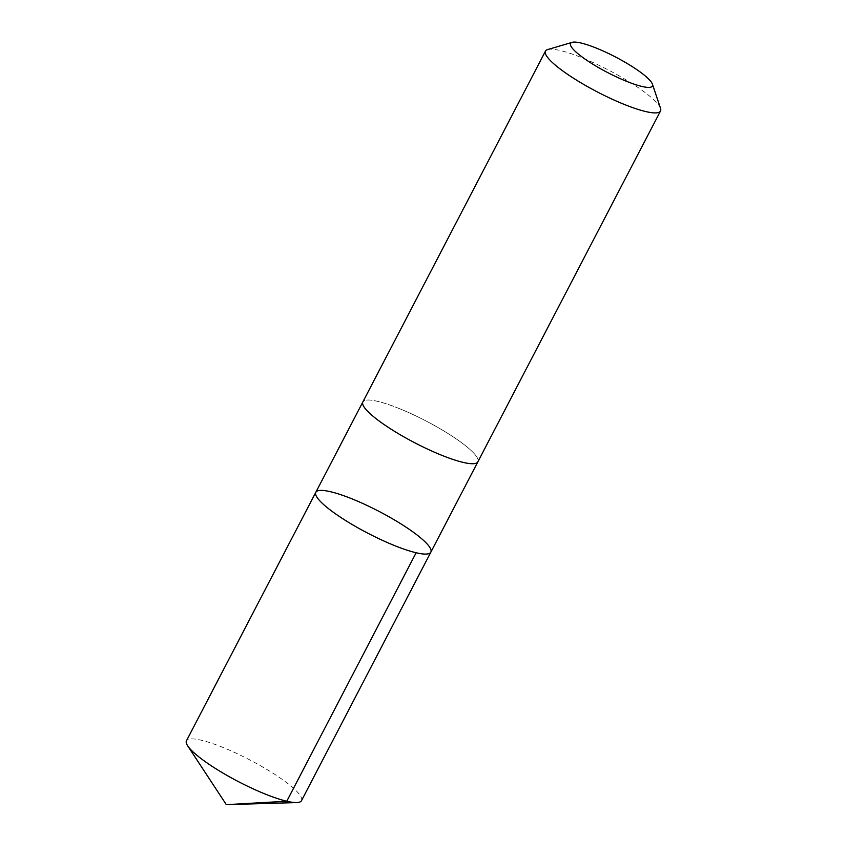 <?xml version="1.0" encoding="UTF-8"?>
<svg xmlns="http://www.w3.org/2000/svg" width="847" height="847" viewBox="0 0 847 847"><rect width="100%" height="100%" fill="white"/><g stroke="black" fill="none" stroke-linecap="round" stroke-linejoin="round"><path stroke-width="0.64" stroke-dasharray="4.24 3.18" d="M301.5 800.659A64.848 12.26 27.5 0 0 222.74 747.361A64.848 12.26 27.5 0 0 186.467 740.765M399.138 408.519A64.838 12.26 27.5 0 0 362.865 401.933A64.838 12.26 27.5 0 0 441.615 455.22A64.838 12.26 27.5 0 0 477.888 461.806A64.838 12.26 27.5 0 0 399.138 408.519M315.815 492.298A64.838 12.26 -152.5 0 1 352.087 498.894A64.838 12.26 -152.5 0 1 430.848 552.18M477.803 461.964L477.888 461.806A64.848 12.26 27.5 0 0 426.041 420.991A64.848 12.26 27.5 0 0 362.855 401.933M660.533 108.331A64.848 12.26 27.5 0 0 608.665 70.163A64.848 12.26 27.5 0 0 547.649 49.571"/><path stroke-width="1.27" d="M352.087 498.894A64.838 12.26 -152.5 0 1 430.848 552.18A64.838 12.26 -152.5 0 1 367.672 533.112A64.838 12.26 -152.5 0 1 315.815 492.298A64.838 12.26 -152.5 0 1 352.087 498.894M186.467 740.765A64.848 12.26 27.5 0 0 187.685 745.836A64.848 12.26 27.5 0 0 265.227 794.063A64.848 12.26 27.5 0 0 296.651 802.564A64.848 12.26 27.5 0 0 301.5 800.659L430.848 552.18A64.838 12.26 -152.5 0 1 367.672 533.112A64.838 12.26 -152.5 0 1 315.815 492.298L186.467 740.765M572.117 42.35L547.649 49.571A64.848 12.26 27.5 0 0 545.479 51.106L362.855 401.933A64.848 12.26 27.5 0 0 441.615 455.231A64.848 12.26 27.5 0 0 477.888 461.816L660.522 110.989A64.848 12.26 27.5 0 0 660.533 108.331L652.412 84.149A46.13 8.724 27.5 0 0 615.515 57.003A46.13 8.724 27.5 0 0 572.117 42.35A46.13 8.724 27.5 0 0 583.668 58.115A46.13 8.724 27.5 0 0 626.6 81.354A46.13 8.724 27.5 0 0 652.412 84.149M545.479 51.106A64.848 12.26 27.5 0 0 624.239 104.403A64.848 12.26 27.5 0 0 660.522 110.989M416.131 552.763L286.784 801.241L226.318 804.65L296.651 802.564M226.318 804.65L187.685 745.836M362.781 402.081L315.815 492.298M477.803 461.964L430.848 552.18"/></g></svg>
